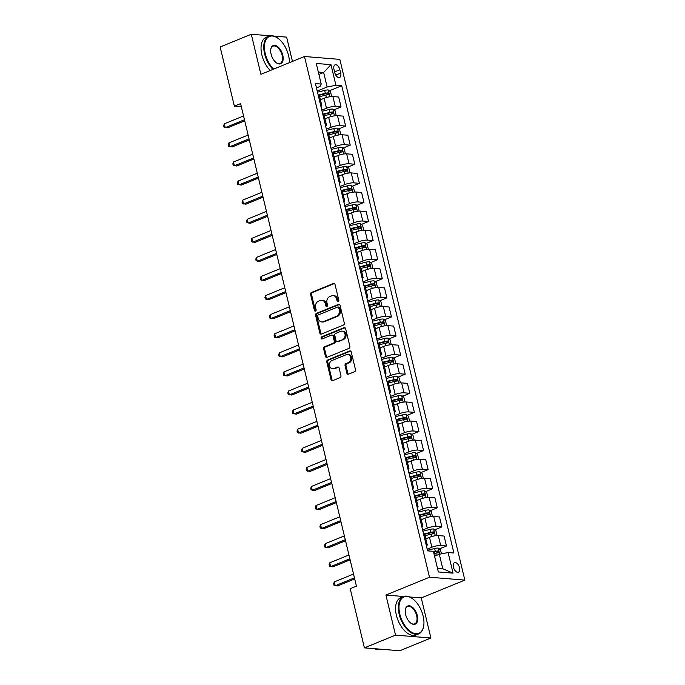 <?xml version="1.0" encoding="UTF-8"?>
<svg xmlns="http://www.w3.org/2000/svg" width="685" height="685" viewBox="0 0 685 685"><rect width="100%" height="100%" fill="white"/><g stroke="black" fill="none" stroke-linecap="round" stroke-linejoin="round"><path stroke-width="1.03" d="M338.244 301.785A1.105 0.89 -85.3 0 0 338.852 300.39L335.025 284.463A1.584 1.276 -85.3 0 0 333.449 283.462L311.452 292.469A1.584 1.276 -85.3 0 0 310.588 294.464L314.406 310.391A1.105 0.89 -85.3 0 0 316.119 309.688L315.622 307.625A5.06 4.067 -85.3 0 1 318.388 301.229L320.22 300.484A5.06 4.067 -85.3 0 1 321.779 300.235A5.06 4.067 -85.3 0 1 325.281 303.678L325.777 305.741A1.105 0.89 -85.3 0 0 327.49 305.039L326.993 302.975A5.06 4.067 -85.3 0 1 329.75 296.579L331.583 295.834A5.06 4.067 -85.3 0 1 333.15 295.586A5.06 4.067 -85.3 0 1 336.643 299.028L337.14 301.092A1.105 0.89 -85.3 0 0 338.244 301.785M459.524 567.685A5.155 2.843 67.7 0 0 454.515 562.668A5.155 2.843 67.7 0 0 453.41 567.189A5.155 2.843 67.7 0 0 458.419 572.215A5.155 2.843 67.7 0 0 459.524 567.685M346.867 373.197A1.584 1.276 -85.3 0 0 348.451 374.198L354.625 371.672A1.584 1.276 -85.3 0 0 355.489 369.677L351.242 351.987A1.584 1.276 -85.3 0 0 349.658 350.985L327.661 359.993A1.584 1.276 -85.3 0 0 326.796 361.988L331.043 379.678A1.584 1.276 -85.3 0 0 332.627 380.672L340.077 377.623A1.584 1.276 -85.3 0 0 340.942 375.628L339.126 368.059A1.584 1.276 -85.3 0 0 337.542 367.057L333.843 368.573A4.23 3.399 -85.3 0 1 332.542 368.778A4.23 3.399 -85.3 0 1 329.494 365.096A4.23 3.399 -85.3 0 1 331.925 360.55L346.404 354.625A4.23 3.399 -85.3 0 1 347.706 354.419A4.23 3.399 -85.3 0 1 350.763 358.092A4.23 3.399 -85.3 0 1 348.331 362.648L345.916 363.632A1.584 1.276 -85.3 0 0 345.052 365.627L346.867 373.197L347.826 373.274A1.584 1.276 -85.3 0 0 348.451 374.198M385.92 595.051L395.536 635.132L364.411 647.864L399.766 650.75L430.891 638.018L421.266 597.928L464.841 580.101L429.495 577.215L385.92 595.051L403.671 596.498M270.198 35.791L251.284 34.25L260.908 74.331L304.483 56.504L429.495 577.215M251.284 34.25L220.159 46.982L234.364 106.158L241.334 106.723M364.411 647.864L350.206 588.698L356.431 586.146L240.589 103.615L234.364 106.158M343.433 325.058A1.584 1.276 -85.3 0 0 344.298 323.063L340.051 305.373A1.584 1.276 -85.3 0 0 338.467 304.371L316.47 313.37A1.584 1.276 -85.3 0 0 315.605 315.374L319.852 333.064A1.584 1.276 -85.3 0 0 321.436 334.057L343.433 325.058M345.642 328.68L349.889 346.37A1.584 1.276 -85.3 0 1 349.025 348.365L327.028 357.365A1.584 1.276 -85.3 0 1 325.452 356.371L323.628 348.802A1.584 1.276 -85.3 0 1 324.493 346.798L333.415 343.151A1.584 1.276 -85.3 0 0 334.28 341.147L333.073 336.13A1.584 1.276 -85.3 0 0 331.489 335.128L322.198 338.929A1.105 0.89 -85.3 0 1 321.702 336.832L344.058 327.678A1.584 1.276 -85.3 0 1 345.642 328.68M333.955 69.236L334.759 72.593A4.992 2.749 67.7 0 0 339.614 77.465A4.992 2.749 67.7 0 0 340.685 73.081L339.88 69.724A4.992 2.749 67.7 0 0 335.025 64.852A4.992 2.749 67.7 0 0 333.955 69.236M464.841 580.101L339.828 59.389L304.483 56.504M316.461 87.885L320.058 86.421L321.214 84.067L315.434 83.596L427.611 550.86L433.399 551.339L438.349 571.949L453.059 573.148L442.793 568.764L439.308 554.259L434.564 556.203M321.214 84.067L316.264 63.457L330.983 64.655L335.933 85.265L327.13 86.995L317.224 91.045M329.339 90.805L341.712 85.736L335.933 85.265M341.712 85.736L453.89 553.009L448.11 552.538L453.059 573.148M292.461 61.419L286.63 37.136L273.854 36.091M395.536 635.132L430.891 638.018M318.902 74.425L323.645 72.49L318.328 72.053M327.13 86.995L323.645 72.49L330.983 64.655M439.316 548.908L446.457 545.988L440.678 545.517A6.448 1.447 166.5 0 0 431.875 547.238L427.2 549.156M446.457 545.988L444.077 536.055L438.297 535.584A6.448 1.447 166.5 0 0 429.495 537.314L425.813 538.821M434.735 529.822L441.876 526.893L436.097 526.422A6.448 1.447 166.5 0 0 427.294 528.152L422.619 530.062M441.876 526.893L439.496 516.969L433.716 516.499A6.448 1.447 166.5 0 0 424.914 518.228L421.224 519.735M430.154 510.736L437.295 507.808L431.516 507.337A6.448 1.447 166.5 0 0 422.714 509.066L418.038 510.976M437.295 507.808L434.915 497.884L429.135 497.413A6.448 1.447 166.5 0 0 420.333 499.134L416.643 500.649M425.573 491.642L432.714 488.722L426.935 488.251A6.448 1.447 166.5 0 0 418.133 489.972L413.457 491.89M432.714 488.722L430.334 478.798L424.554 478.327A6.448 1.447 166.5 0 0 415.752 480.048L412.062 481.555M420.984 472.556L428.134 469.636L422.354 469.165A6.448 1.447 166.5 0 0 413.552 470.886L408.876 472.804M428.134 469.636L425.745 459.703L419.965 459.233A6.448 1.447 166.5 0 0 411.163 460.962L407.481 462.469M416.403 453.47L423.553 450.542L417.764 450.071A6.448 1.447 166.5 0 0 408.962 451.8L404.287 453.71M423.553 450.542L421.164 440.618L415.384 440.147A6.448 1.447 166.5 0 0 406.582 441.876L402.9 443.383M411.822 434.384L418.963 431.456L413.183 430.985A6.448 1.447 166.5 0 0 404.381 432.714L399.706 434.624M418.963 431.456L416.583 421.532L410.803 421.061A6.448 1.447 166.5 0 0 402.001 422.791L398.31 424.298M407.241 415.29L414.382 412.37L408.602 411.899A6.448 1.447 166.5 0 0 399.8 413.629L395.125 415.538M414.382 412.37L412.002 402.446L406.222 401.975A6.448 1.447 166.5 0 0 397.42 403.696L393.729 405.212M402.66 396.204L409.801 393.284L404.022 392.813A6.448 1.447 166.5 0 0 395.219 394.534L390.544 396.452M409.801 393.284L407.421 383.36L401.641 382.889A6.448 1.447 166.5 0 0 392.839 384.61L389.149 386.117M398.071 377.118L405.22 374.198L399.441 373.727A6.448 1.447 166.5 0 0 390.638 375.449L385.963 377.367M405.22 374.198L402.84 364.266L397.052 363.795A6.448 1.447 166.5 0 0 388.249 365.525L384.568 367.032M393.49 358.032L400.639 355.104L394.86 354.633A6.448 1.447 166.5 0 0 386.057 356.363L381.382 358.272M400.639 355.104L398.25 345.18L392.471 344.709A6.448 1.447 166.5 0 0 383.668 346.439L379.987 347.946M388.909 338.947L396.05 336.018L390.27 335.547A6.448 1.447 166.5 0 0 381.468 337.277L376.793 339.186M396.05 336.018L393.669 326.094L387.89 325.623A6.448 1.447 166.5 0 0 379.088 327.344L375.397 328.86M384.328 319.852L391.469 316.932L385.689 316.461A6.448 1.447 166.5 0 0 376.887 318.183L372.212 320.1M391.469 316.932L389.089 307.008L383.309 306.537A6.448 1.447 166.5 0 0 374.507 308.259L370.816 309.766M379.747 300.766L386.888 297.847L381.108 297.376A6.448 1.447 166.5 0 0 372.306 299.097L367.631 301.015M386.888 297.847L384.508 287.914L378.728 287.443A6.448 1.447 166.5 0 0 369.926 289.173L366.235 290.68M375.157 281.681L382.307 278.752L376.527 278.281A6.448 1.447 166.5 0 0 367.725 280.011L363.05 281.92M382.307 278.752L379.927 268.828L374.138 268.357A6.448 1.447 166.5 0 0 365.336 270.087L361.654 271.594M370.576 262.595L377.726 259.666L371.946 259.195A6.448 1.447 166.5 0 0 363.144 260.925L358.469 262.834M377.726 259.666L375.337 249.742L369.558 249.272A6.448 1.447 166.5 0 0 360.755 251.001L357.073 252.508M365.995 243.5L373.137 240.581L367.357 240.11A6.448 1.447 166.5 0 0 358.555 241.839L353.88 243.749M373.137 240.581L370.756 230.657L364.977 230.186A6.448 1.447 166.5 0 0 356.174 231.907L352.484 233.422M361.415 224.415L368.556 221.495L362.776 221.024A6.448 1.447 166.5 0 0 353.974 222.745L349.299 224.663M368.556 221.495L366.175 211.571L360.396 211.1A6.448 1.447 166.5 0 0 351.593 212.821L347.903 214.328M356.834 205.329L363.975 202.409L358.195 201.938A6.448 1.447 166.5 0 0 349.393 203.659L344.718 205.577M363.975 202.409L361.594 192.476L355.815 192.005A6.448 1.447 166.5 0 0 347.012 193.735L343.322 195.242M352.244 186.243L359.394 183.315L353.614 182.844A6.448 1.447 166.5 0 0 344.812 184.573L340.137 186.483M359.394 183.315L357.013 173.391L351.234 172.92A6.448 1.447 166.5 0 0 342.431 174.649L338.741 176.156M347.663 167.157L354.813 164.229L349.033 163.758A6.448 1.447 166.5 0 0 340.231 165.487L335.556 167.397M354.813 164.229L352.424 154.305L346.644 153.834A6.448 1.447 166.5 0 0 337.842 155.555L334.16 157.07M343.082 148.063L350.232 145.143L344.444 144.672A6.448 1.447 166.5 0 0 335.641 146.393L330.966 148.311M350.232 145.143L347.843 135.219L342.063 134.748A6.448 1.447 166.5 0 0 333.261 136.469L329.579 137.976M338.501 128.977L345.642 126.057L339.863 125.586A6.448 1.447 166.5 0 0 331.06 127.307L326.385 129.225M345.642 126.057L343.262 116.133L337.482 115.654A6.448 1.447 166.5 0 0 328.68 117.383L324.99 118.89M333.92 109.891L341.061 106.963L335.282 106.492A6.448 1.447 166.5 0 0 326.48 108.221L321.804 110.131M341.061 106.963L338.681 97.039L332.901 96.568A6.448 1.447 166.5 0 0 324.099 98.297L320.409 99.804M437.475 568.336L442.793 568.764M321.017 106.843A6.448 1.447 166.5 0 0 321.856 105.832L319.475 95.9A6.448 1.447 166.5 0 0 318.26 95.378M321.856 105.832A6.448 1.447 166.5 0 0 320.649 105.302M325.598 125.937A6.448 1.447 166.5 0 0 326.437 124.918L324.056 114.994A6.448 1.447 166.5 0 0 322.841 114.463M326.437 124.918A6.448 1.447 166.5 0 0 325.229 124.387M330.179 145.023A6.448 1.447 166.5 0 0 331.018 144.004L328.637 134.08A6.448 1.447 166.5 0 0 327.43 133.549M331.018 144.004A6.448 1.447 166.5 0 0 329.81 143.482M334.759 164.109A6.448 1.447 166.5 0 0 335.607 163.09L333.218 153.166A6.448 1.447 166.5 0 0 332.011 152.644M335.607 163.09A6.448 1.447 166.5 0 0 334.391 162.568M339.349 183.195A6.448 1.447 166.5 0 0 340.188 182.176L337.808 172.252A6.448 1.447 166.5 0 0 336.592 171.73M340.188 182.176A6.448 1.447 166.5 0 0 338.972 181.653M343.93 202.289A6.448 1.447 166.5 0 0 344.769 201.27L342.389 191.338A6.448 1.447 166.5 0 0 341.173 190.815M344.769 201.27A6.448 1.447 166.5 0 0 343.562 200.739M348.511 221.375A6.448 1.447 166.5 0 0 349.35 220.356L346.97 210.432A6.448 1.447 166.5 0 0 345.754 209.901M349.35 220.356A6.448 1.447 166.5 0 0 348.143 219.825M353.092 240.461A6.448 1.447 166.5 0 0 353.931 239.442L351.551 229.518A6.448 1.447 166.5 0 0 350.343 228.987M353.931 239.442A6.448 1.447 166.5 0 0 352.724 238.919M357.673 259.546A6.448 1.447 166.5 0 0 358.52 258.528L356.132 248.604A6.448 1.447 166.5 0 0 354.924 248.081M358.52 258.528A6.448 1.447 166.5 0 0 357.305 258.005M362.262 278.632A6.448 1.447 166.5 0 0 363.101 277.622L360.712 267.689A6.448 1.447 166.5 0 0 359.505 267.167M363.101 277.622A6.448 1.447 166.5 0 0 361.885 277.091M366.843 297.727A6.448 1.447 166.5 0 0 367.682 296.708L365.302 286.784A6.448 1.447 166.5 0 0 364.086 286.253M367.682 296.708A6.448 1.447 166.5 0 0 366.466 296.177M371.424 316.812A6.448 1.447 166.5 0 0 372.263 315.794L369.883 305.87A6.448 1.447 166.5 0 0 368.667 305.339M372.263 315.794A6.448 1.447 166.5 0 0 371.056 315.271M376.005 335.898A6.448 1.447 166.5 0 0 376.844 334.879L374.464 324.955A6.448 1.447 166.5 0 0 373.257 324.433M376.844 334.879A6.448 1.447 166.5 0 0 375.637 334.357M380.586 354.984A6.448 1.447 166.5 0 0 381.434 353.965L379.045 344.041A6.448 1.447 166.5 0 0 377.837 343.519M381.434 353.965A6.448 1.447 166.5 0 0 380.218 353.443M385.175 374.078A6.448 1.447 166.5 0 0 386.015 373.06L383.626 363.127A6.448 1.447 166.5 0 0 382.418 362.605M386.015 373.06A6.448 1.447 166.5 0 0 384.799 372.529M389.756 393.164A6.448 1.447 166.5 0 0 390.596 392.145L388.215 382.221A6.448 1.447 166.5 0 0 386.999 381.691M390.596 392.145A6.448 1.447 166.5 0 0 389.38 391.614M394.337 412.25A6.448 1.447 166.5 0 0 395.176 411.231L392.796 401.307A6.448 1.447 166.5 0 0 391.58 400.776M395.176 411.231A6.448 1.447 166.5 0 0 393.969 410.709M398.918 431.336A6.448 1.447 166.5 0 0 399.757 430.317L397.377 420.393A6.448 1.447 166.5 0 0 396.17 419.871M399.757 430.317A6.448 1.447 166.5 0 0 398.55 429.795M403.499 450.422A6.448 1.447 166.5 0 0 404.338 449.411L401.958 439.479A6.448 1.447 166.5 0 0 400.751 438.957M404.338 449.411A6.448 1.447 166.5 0 0 403.131 448.88M408.08 469.516A6.448 1.447 166.5 0 0 408.928 468.497L406.539 458.573A6.448 1.447 166.5 0 0 405.332 458.042M408.928 468.497A6.448 1.447 166.5 0 0 407.712 467.966M412.67 488.602A6.448 1.447 166.5 0 0 413.509 487.583L411.128 477.659A6.448 1.447 166.5 0 0 409.913 477.128M413.509 487.583A6.448 1.447 166.5 0 0 412.293 487.061M417.251 507.688A6.448 1.447 166.5 0 0 418.09 506.669L415.709 496.745A6.448 1.447 166.5 0 0 414.493 496.223M418.09 506.669A6.448 1.447 166.5 0 0 416.882 506.147M421.832 526.774A6.448 1.447 166.5 0 0 422.671 525.755L420.29 515.831A6.448 1.447 166.5 0 0 419.074 515.308M422.671 525.755A6.448 1.447 166.5 0 0 421.463 525.232M426.412 545.868A6.448 1.447 166.5 0 0 427.252 544.849L424.871 534.917A6.448 1.447 166.5 0 0 423.664 534.394M427.252 544.849A6.448 1.447 166.5 0 0 426.044 544.318M439.308 554.259L448.11 552.538M421.266 597.928L409.647 596.986M338.399 301.708A1.105 0.89 -85.3 0 1 338.099 301.169L337.602 299.105A5.06 4.067 -85.3 0 0 334.1 295.663L333.15 295.586M321.779 300.235L322.738 300.313A5.06 4.067 -85.3 0 1 326.24 303.755L326.728 305.818A1.105 0.89 -85.3 0 0 327.036 306.358M333.449 283.462L334.4 283.539L312.403 292.546A1.584 1.276 -85.3 0 0 311.538 294.541L315.365 310.468A1.105 0.89 -85.3 0 0 315.665 311.007M338.467 304.371L339.417 304.448A1.584 1.276 -85.3 0 0 339.417 304.448L317.42 313.456A1.584 1.276 -85.3 0 0 316.564 315.451L320.811 333.141A1.584 1.276 -85.3 0 0 321.436 334.057M338.733 307.719A1.105 0.89 -85.3 0 0 337.628 307.026L318.319 314.92A1.105 0.89 -85.3 0 0 317.712 316.324L318.234 318.499A5.06 4.067 -85.3 0 0 321.736 321.941A5.06 4.067 -85.3 0 0 323.294 321.693L336.498 316.29A5.06 4.067 -85.3 0 0 339.255 309.894L338.733 307.719L339.692 307.796A1.105 0.89 -85.3 0 0 338.921 307.043L337.97 306.966M321.736 321.941L322.686 322.018A5.06 4.067 -85.3 0 0 324.253 321.77L323.294 321.693M339.692 307.796L340.214 309.971A5.06 4.067 -85.3 0 1 337.448 316.367L324.253 321.77M331.977 335.051L332.936 335.128A1.584 1.276 -85.3 0 1 334.023 336.207L335.23 341.224A1.584 1.276 -85.3 0 1 334.366 343.228L325.452 346.875A1.584 1.276 -85.3 0 0 324.587 348.879L326.402 356.448A1.584 1.276 -85.3 0 0 327.028 357.365M344.058 327.678L345.017 327.755L322.652 336.909A1.105 0.89 -85.3 0 0 322.37 338.861M342.671 339.358A4.23 3.399 -85.3 0 0 345.103 334.811A4.23 3.399 -85.3 0 0 342.055 331.138A4.23 3.399 -85.3 0 0 340.745 331.343L335.641 333.432A1.584 1.276 -85.3 0 0 334.785 335.427L335.984 340.454A1.584 1.276 -85.3 0 0 337.568 341.447L343.63 339.435A4.23 3.399 -85.3 0 0 346.053 334.888A4.23 3.399 -85.3 0 0 343.005 331.215L342.055 331.138M337.08 341.524L338.039 341.601A1.584 1.276 -85.3 0 0 338.527 341.524L337.568 341.447M343.63 339.435L338.527 341.524M347.706 354.419L348.665 354.496A4.23 3.399 -85.3 0 1 351.713 358.169A4.23 3.399 -85.3 0 1 349.281 362.725L346.867 363.709A1.584 1.276 -85.3 0 0 346.011 365.704L347.826 373.274M332.542 368.778L333.492 368.855A4.23 3.399 -85.3 0 0 334.802 368.65L333.843 368.573M337.542 367.057L338.501 367.134L334.802 368.65M350.617 351.062A1.584 1.276 -85.3 0 0 350.609 351.062L328.612 360.07A1.584 1.276 -85.3 0 0 327.755 362.065L332.002 379.755A1.584 1.276 -85.3 0 0 332.627 380.672M331.18 96.594L331.583 96.234L330.487 91.653L328.209 89.966A4.273 0.959 166.5 0 0 324.647 90.411L317.489 92.167M322.07 99.128L320.349 99.548M319.655 96.645L325.786 95.147A4.273 0.959 -13.5 0 1 328.475 94.71L328.038 92.877A4.273 0.959 166.5 0 0 325.349 93.314L318.191 95.061M318.662 95.429L325.495 93.759A2.175 0.488 -13.5 0 1 326.24 93.605L327.336 94.427M244.468 119.764L225.237 127.633L224.32 123.814L243.552 115.945M244.725 120.834L227.625 127.83L224.055 127.204L223.687 125.68L224.32 123.814M335.761 115.679L336.164 115.32L335.068 110.739L332.79 109.061A4.273 0.959 166.5 0 0 329.228 109.497L322.07 111.253M326.651 118.214L324.93 118.633M324.236 115.731L330.367 114.232A4.273 0.959 -13.5 0 1 333.056 113.796L332.619 111.963A4.273 0.959 166.5 0 0 329.93 112.4L322.772 114.155M323.243 114.523L330.076 112.845A2.175 0.488 -13.5 0 1 330.821 112.7L331.925 113.513M340.342 134.774L340.753 134.406L339.649 129.825L337.371 128.146A4.273 0.959 166.5 0 0 333.818 128.583L326.659 130.338M331.24 137.3L329.511 137.719M328.817 134.825L334.948 133.318A4.273 0.959 -13.5 0 1 337.636 132.881L337.2 131.049A4.273 0.959 166.5 0 0 334.511 131.486L327.353 133.241M327.832 133.609L334.665 131.931A2.175 0.488 -13.5 0 1 335.41 131.785L336.506 132.599M344.923 153.86L345.334 153.5L344.23 148.919L341.952 147.232A4.273 0.959 166.5 0 0 338.399 147.669L331.24 149.424M335.821 156.385L334.1 156.814M333.398 153.911L339.529 152.404A4.273 0.959 -13.5 0 1 342.217 151.967L341.781 150.135A4.273 0.959 166.5 0 0 339.092 150.572L331.934 152.327M332.413 152.695L339.246 151.025A2.175 0.488 -13.5 0 1 339.991 150.871L341.087 151.693M249.049 138.849L229.817 146.718L228.901 142.9L248.133 135.031M249.306 139.92L232.206 146.915L228.644 146.299L228.276 144.766L228.901 142.9M253.63 157.935L234.398 165.804L233.482 161.994L252.714 154.125M253.887 159.006L236.787 166.001L233.225 165.385L232.857 163.852L233.482 161.994M258.211 177.03L238.979 184.899L238.063 181.08L257.295 173.211M258.468 178.091L241.368 185.087L237.806 184.47L237.438 182.946L238.063 181.08M349.504 172.945L349.915 172.586L348.819 168.005L346.541 166.318A4.273 0.959 166.5 0 0 342.979 166.763L335.821 168.51M340.402 175.48L338.681 175.899M337.979 172.997L344.118 171.498A4.273 0.959 -13.5 0 1 346.807 171.062L346.362 169.229A4.273 0.959 166.5 0 0 343.673 169.666L336.515 171.413M336.994 171.781L343.827 170.111A2.175 0.488 -13.5 0 1 344.572 169.957L345.668 170.779M262.792 196.115L243.569 203.984L242.644 200.166L261.875 192.297M263.049 197.186L245.949 204.181L242.387 203.556L242.019 202.032L242.644 200.166M289.404 62.669A19.66 10.832 67.7 0 0 288.582 55.605A19.66 10.832 67.7 0 0 277.947 38.274A19.66 10.832 67.7 0 0 265.275 53.704A19.66 10.832 67.7 0 0 273.649 69.117M272.964 69.399A20.148 11.097 -112.3 0 1 264.607 53.832A20.148 11.097 -112.3 0 1 268.922 36.159A20.148 11.097 -112.3 0 1 277.596 38.017A20.148 11.097 -112.3 0 1 277.767 38.146M282.759 55.125A9.83 5.412 -112.3 0 1 276.415 62.84A9.83 5.412 -112.3 0 1 271.097 54.175A9.83 5.412 -112.3 0 1 270.823 49.166A9.83 5.412 -112.3 0 1 276.44 45.861A9.83 5.412 -112.3 0 1 282.759 55.125M276.243 62.712A9.35 5.146 67.7 0 0 280.096 63.457A9.35 5.146 67.7 0 0 282.092 55.254A9.35 5.146 67.7 0 0 273.015 46.152A9.35 5.146 67.7 0 0 270.789 49.38M270.224 70.521A20.148 11.097 -112.3 0 1 261.875 54.954A20.148 11.097 -112.3 0 1 266.182 37.281L268.922 36.159M423.125 616.02A19.66 10.832 67.7 0 0 412.49 598.69A19.66 10.832 67.7 0 0 399.817 614.12A19.66 10.832 67.7 0 0 412.438 632.657A19.66 10.832 67.7 0 0 423.681 626.039A19.66 10.832 67.7 0 0 423.125 616.02M423.638 626.244A20.148 11.097 -112.3 0 1 423.604 626.458A20.148 11.097 -112.3 0 1 418.723 633.865A20.148 11.097 -112.3 0 1 399.158 614.248A20.148 11.097 -112.3 0 1 403.465 596.575A20.148 11.097 -112.3 0 1 412.139 598.433A20.148 11.097 -112.3 0 1 412.319 598.562M417.302 615.541A9.83 5.412 -112.3 0 1 410.966 623.256A9.83 5.412 -112.3 0 1 405.64 614.591A9.83 5.412 -112.3 0 1 405.366 609.581A9.83 5.412 -112.3 0 1 410.991 606.276A9.83 5.412 -112.3 0 1 417.302 615.541M410.786 623.127A9.35 5.146 67.7 0 0 414.639 623.872A9.35 5.146 67.7 0 0 416.643 615.669A9.35 5.146 67.7 0 0 407.558 606.567A9.35 5.146 67.7 0 0 405.332 609.796M418.723 633.865L415.992 634.986A20.148 11.097 -112.3 0 1 396.418 615.37A20.148 11.097 -112.3 0 1 400.734 597.697L403.465 596.575M381.168 649.234L381.125 649.252A20.148 11.097 -112.3 0 1 374.652 648.704M354.094 192.031L354.496 191.672L353.4 187.091L351.122 185.404A4.273 0.959 166.5 0 0 347.56 185.849L340.402 187.604M344.983 194.566L343.262 194.985M342.568 192.083L348.699 190.584A4.273 0.959 -13.5 0 1 351.388 190.147L350.943 188.315A4.273 0.959 166.5 0 0 348.254 188.752L341.096 190.498M341.575 190.867L348.408 189.197A2.175 0.488 -13.5 0 1 349.153 189.043L350.249 189.865M358.675 211.126L359.077 210.757L357.981 206.176L355.703 204.498A4.273 0.959 166.5 0 0 352.141 204.935L344.983 206.69M349.564 213.651L347.843 214.071M347.149 211.168L353.28 209.67A4.273 0.959 -13.5 0 1 355.969 209.233L355.532 207.401A4.273 0.959 166.5 0 0 352.843 207.838L345.685 209.593M346.156 209.961L352.989 208.283A2.175 0.488 -13.5 0 1 353.734 208.137L354.839 208.951M363.255 230.211L363.666 229.843L362.562 225.262L360.284 223.584A4.273 0.959 166.5 0 0 356.731 224.021L349.564 225.776M354.145 232.737L352.424 233.157M351.73 230.263L357.861 228.756A4.273 0.959 -13.5 0 1 360.55 228.319L360.113 226.487A4.273 0.959 166.5 0 0 357.424 226.923L350.266 228.679M350.746 229.047L357.57 227.377A2.175 0.488 -13.5 0 1 358.324 227.223L359.419 228.036M367.836 249.297L368.247 248.938L367.143 244.357L364.865 242.67A4.273 0.959 166.5 0 0 361.312 243.115L354.154 244.862M358.734 251.823L357.005 252.251M356.311 249.349L362.442 247.842A4.273 0.959 -13.5 0 1 365.131 247.413L364.694 245.581A4.273 0.959 166.5 0 0 362.005 246.009L354.847 247.764M355.327 248.133L362.159 246.463A2.175 0.488 -13.5 0 1 362.904 246.309L364 247.131M372.417 268.383L372.828 268.023L371.732 263.442L369.446 261.756A4.273 0.959 166.5 0 0 365.893 262.201L358.734 263.956M363.315 270.917L361.594 271.337M360.892 268.434L367.032 266.936A4.273 0.959 -13.5 0 1 369.72 266.499L369.275 264.667A4.273 0.959 166.5 0 0 366.586 265.104L359.428 266.85M359.908 267.218L366.74 265.549A2.175 0.488 -13.5 0 1 367.485 265.395L368.581 266.217M267.381 215.201L248.15 223.07L247.234 219.251L266.465 211.382M267.63 216.272L250.539 223.267L246.968 222.642L246.6 221.118L247.234 219.251M271.962 234.287L252.731 242.156L251.815 238.337L271.046 230.468M272.219 235.357L255.12 242.353L251.549 241.736L251.19 240.204L251.815 238.337M276.543 253.381L257.312 261.242L256.395 257.432L275.627 249.563M276.8 254.443L259.701 261.439L256.139 260.822L255.77 259.298L256.395 257.432M281.124 272.467L261.893 280.336L260.976 276.517L280.208 268.648M281.381 273.529L264.282 280.525L260.72 279.908L260.351 278.384L260.976 276.517M285.705 291.553L266.474 299.422L265.557 295.603L284.789 287.734M285.962 292.623L268.863 299.619L265.3 298.994L264.932 297.47L265.557 295.603M377.007 287.469L377.409 287.109L376.313 282.528L374.036 280.85A4.273 0.959 166.5 0 0 370.474 281.287L363.315 283.042M367.896 290.003L366.175 290.423M365.473 287.52L371.612 286.022A4.273 0.959 -13.5 0 1 374.301 285.585L373.856 283.753A4.273 0.959 166.5 0 0 371.167 284.189L364.009 285.945M364.488 286.313L371.321 284.635A2.175 0.488 -13.5 0 1 372.066 284.489L373.162 285.302M290.294 310.639L271.063 318.508L270.147 314.689L289.37 306.82M290.543 311.709L273.452 318.705L269.881 318.088L269.513 316.556L270.147 314.689M381.588 306.563L381.99 306.195L380.894 301.614L378.617 299.936A4.273 0.959 166.5 0 0 375.055 300.373L367.896 302.128M372.477 309.089L370.756 309.509M370.063 306.615L376.193 305.108A4.273 0.959 -13.5 0 1 378.882 304.671L378.445 302.839A4.273 0.959 166.5 0 0 375.757 303.275L368.599 305.031M369.069 305.399L375.902 303.72A2.175 0.488 -13.5 0 1 376.647 303.575L377.743 304.388M294.875 329.725L275.644 337.594L274.728 333.783L293.959 325.914M295.132 330.795L278.033 337.791L274.462 337.174L274.103 335.641L274.728 333.783M386.169 325.649L386.58 325.289L385.475 320.708L383.198 319.022A4.273 0.959 166.5 0 0 379.636 319.458L372.477 321.214M377.058 328.175L375.337 328.603M374.644 325.7L380.774 324.193A4.273 0.959 -13.5 0 1 383.463 323.757L383.026 321.924A4.273 0.959 166.5 0 0 380.338 322.361L373.179 324.116M373.65 324.484L380.483 322.815A2.175 0.488 -13.5 0 1 381.237 322.661L382.333 323.483M299.456 348.819L280.225 356.688L279.309 352.869L298.54 345M299.713 349.881L282.614 356.876L279.052 356.26L278.684 354.736L279.309 352.869M390.75 344.735L391.161 344.375L390.056 339.794L387.778 338.107A4.273 0.959 166.5 0 0 384.225 338.553L377.067 340.299M381.648 347.269L379.918 347.689M379.225 344.786L385.355 343.288A4.273 0.959 -13.5 0 1 388.044 342.851L387.607 341.019A4.273 0.959 166.5 0 0 384.919 341.455L377.76 343.202M378.24 343.57L385.073 341.901A2.175 0.488 -13.5 0 1 385.818 341.746L386.914 342.568M304.037 367.905L284.806 375.774L283.89 371.955L303.121 364.086M304.294 368.975L287.195 375.971L283.633 375.346L283.265 373.822L283.89 371.955M395.331 363.821L395.742 363.461L394.637 358.88L392.359 357.193A4.273 0.959 166.5 0 0 388.806 357.638L381.648 359.394M386.229 366.355L384.508 366.775M383.805 363.872L389.945 362.374A4.273 0.959 -13.5 0 1 392.633 361.937L392.188 360.104A4.273 0.959 166.5 0 0 389.5 360.541L382.341 362.288M382.821 362.656L389.654 360.986A2.175 0.488 -13.5 0 1 390.399 360.832L391.495 361.654M308.618 386.991L289.387 394.86L288.471 391.041L307.702 383.172M308.875 388.061L291.776 395.057L288.214 394.432L287.846 392.907L288.471 391.041M399.912 382.915L400.323 382.547L399.227 377.966L396.949 376.288A4.273 0.959 166.5 0 0 393.387 376.724L386.229 378.48M390.81 385.441L389.089 385.86M388.386 382.958L394.526 381.459A4.273 0.959 -13.5 0 1 397.214 381.023L396.769 379.19A4.273 0.959 166.5 0 0 394.08 379.627L386.922 381.382M387.402 381.75L394.235 380.072A2.175 0.488 -13.5 0 1 394.98 379.927L396.076 380.74M313.199 406.077L293.976 413.945L293.06 410.127L312.283 402.258M313.456 407.147L296.365 414.142L292.795 413.526L292.426 411.993L293.06 410.127M404.501 402.001L404.903 401.633L403.808 397.052L401.53 395.373A4.273 0.959 166.5 0 0 397.968 395.81L390.81 397.565M395.391 404.527L393.669 404.946M392.976 402.052L399.107 400.545A4.273 0.959 -13.5 0 1 401.795 400.108L401.359 398.276A4.273 0.959 166.5 0 0 398.67 398.713L391.512 400.468M391.983 400.836L398.816 399.167A2.175 0.488 -13.5 0 1 399.56 399.012L400.656 399.826M409.082 421.087L409.484 420.727L408.388 416.146L406.111 414.459A4.273 0.959 166.5 0 0 402.549 414.904L395.391 416.651M399.971 423.613L398.25 424.041M397.557 421.138L403.688 419.631A4.273 0.959 -13.5 0 1 406.376 419.203L405.94 417.37A4.273 0.959 166.5 0 0 403.251 417.799L396.093 419.554M396.564 419.922L403.397 418.252A2.175 0.488 -13.5 0 1 404.141 418.098L405.246 418.92M413.663 440.172L414.074 439.813L412.969 435.232L410.692 433.545A4.273 0.959 166.5 0 0 407.138 433.99L399.98 435.746M404.561 442.707L402.831 443.126M402.138 440.224L408.269 438.725A4.273 0.959 -13.5 0 1 410.957 438.289L410.52 436.456A4.273 0.959 166.5 0 0 407.832 436.893L400.674 438.64M401.153 439.008L407.986 437.338A2.175 0.488 -13.5 0 1 408.731 437.184L409.827 438.006M418.244 459.258L418.655 458.899L417.55 454.318L415.273 452.639A4.273 0.959 166.5 0 0 411.719 453.076L404.561 454.831M409.142 461.793L407.421 462.212M406.719 459.31L412.858 457.811A4.273 0.959 -13.5 0 1 415.538 457.374L415.101 455.542A4.273 0.959 166.5 0 0 412.413 455.979L405.255 457.734M405.734 458.102L412.567 456.424A2.175 0.488 -13.5 0 1 413.312 456.278L414.408 457.092M422.825 478.353L423.236 477.984L422.14 473.403L419.862 471.725A4.273 0.959 166.5 0 0 416.3 472.162L409.142 473.917M413.723 480.879L412.002 481.298M411.3 478.404L417.439 476.897A4.273 0.959 -13.5 0 1 420.128 476.46L419.682 474.628A4.273 0.959 166.5 0 0 416.994 475.065L409.835 476.82M410.315 477.188L417.148 475.51A2.175 0.488 -13.5 0 1 417.893 475.364L418.989 476.178M427.414 497.438L427.817 497.079L426.721 492.498L424.443 490.811A4.273 0.959 166.5 0 0 420.881 491.248L413.723 493.003M418.304 499.964L416.583 500.392M415.889 497.49L422.02 495.983A4.273 0.959 -13.5 0 1 424.709 495.546L424.263 493.714A4.273 0.959 166.5 0 0 421.583 494.15L414.416 495.906M414.896 496.274L421.729 494.604A2.175 0.488 -13.5 0 1 422.474 494.45L423.57 495.272M431.995 516.524L432.398 516.165L431.302 511.584L429.024 509.897A4.273 0.959 166.5 0 0 425.462 510.342L418.304 512.089M422.885 519.059L421.164 519.478M420.47 516.576L426.601 515.077A4.273 0.959 -13.5 0 1 429.289 514.64L428.853 512.808A4.273 0.959 166.5 0 0 426.164 513.245L419.006 514.992M419.477 515.36L426.31 513.69A2.175 0.488 -13.5 0 1 427.055 513.536L428.159 514.358M436.576 535.61L436.987 535.25L435.883 530.669L433.605 528.983A4.273 0.959 166.5 0 0 430.052 529.428L422.893 531.183M427.466 538.145L425.745 538.564M425.051 535.661L431.182 534.163A4.273 0.959 -13.5 0 1 433.87 533.726L433.434 531.894A4.273 0.959 166.5 0 0 430.745 532.331L423.587 534.077M424.066 534.446L430.891 532.776A2.175 0.488 -13.5 0 1 431.644 532.622L432.74 533.444M317.789 425.171L298.557 433.031L297.641 429.221L316.872 421.352M318.046 426.233L300.946 433.228L297.376 432.612L297.016 431.088L297.641 429.221M322.37 444.257L303.138 452.126L302.222 448.307L321.453 440.438M322.626 445.319L305.527 452.314L301.965 451.698L301.597 450.173L302.222 448.307M326.95 463.343L307.719 471.212L306.803 467.393L326.034 459.524M327.207 464.413L310.108 471.408L306.546 470.783L306.178 469.259L306.803 467.393M331.531 482.428L312.3 490.297L311.384 486.478L330.615 478.61M331.788 483.499L314.689 490.494L311.127 489.878L310.759 488.345L311.384 486.478M336.112 501.514L316.89 509.383L315.965 505.573L335.196 497.704M336.369 502.584L319.278 509.58L315.708 508.964L315.34 507.431L315.965 505.573M340.702 520.609L321.47 528.477L320.554 524.659L339.786 516.79M340.959 521.67L323.859 528.666L320.289 528.049L319.921 526.525L320.554 524.659M345.283 539.694L326.051 547.563L325.135 543.744L344.367 535.875M345.54 540.765L328.44 547.76L324.87 547.135L324.51 545.611L325.135 543.744M349.864 558.78L330.632 566.649L329.716 562.83L348.948 554.961M350.121 559.851L333.021 566.846L329.459 566.221L329.091 564.697L329.716 562.83M441.448 553.84L440.464 549.755L438.186 548.077A4.273 0.959 166.5 0 0 434.632 548.514L427.474 550.269M433.965 553.694L435.763 553.249A4.273 0.959 -13.5 0 1 438.451 552.812L438.015 550.98A4.273 0.959 166.5 0 0 435.326 551.416L433.519 551.862M433.631 552.315L435.48 551.862A2.175 0.488 -13.5 0 1 436.225 551.716L437.321 552.53M354.445 577.866L335.213 585.735L334.297 581.916L353.528 574.047M354.702 578.936L337.602 585.932L334.04 585.315L333.672 583.783L334.297 581.916M431.875 547.238L429.495 537.314M427.294 528.152L424.914 518.228M422.714 509.066L420.333 499.134M418.133 489.972L415.752 480.048M413.552 470.886L411.163 460.962M408.962 451.8L406.582 441.876M404.381 432.714L402.001 422.791M399.8 413.629L397.42 403.696M395.219 394.534L392.839 384.61M390.638 375.449L388.249 365.525M386.057 356.363L383.668 346.439M381.468 337.277L379.088 327.344M376.887 318.183L374.507 308.259M372.306 299.097L369.926 289.173M367.725 280.011L365.336 270.087M363.144 260.925L360.755 251.001M358.555 241.839L356.174 231.907M353.974 222.745L351.593 212.821M349.393 203.659L347.012 193.735M344.812 184.573L342.431 174.649M340.231 165.487L337.842 155.555M335.641 146.393L333.261 136.469M331.06 127.307L328.68 117.383M326.48 108.221L324.099 98.297M335.282 106.492L332.901 96.568M339.863 125.586L337.482 115.654M344.444 144.672L342.063 134.748M349.033 163.758L346.644 153.834M353.614 182.844L351.234 172.92M358.195 201.938L355.815 192.005M362.776 221.024L360.396 211.1M367.357 240.11L364.977 230.186M371.946 259.195L369.558 249.272M376.527 278.281L374.138 268.357M381.108 297.376L378.728 287.443M385.689 316.461L383.309 306.537M390.27 335.547L387.89 325.623M394.86 354.633L392.471 344.709M399.441 373.727L397.052 363.795M404.022 392.813L401.641 382.889M408.602 411.899L406.222 401.975M413.183 430.985L410.803 421.061M417.764 450.071L415.384 440.147M422.354 469.165L419.965 459.233M426.935 488.251L424.554 478.327M431.516 507.337L429.135 497.413M436.097 526.422L433.716 516.499M440.678 545.517L438.297 535.584M334.588 71.882L339.88 69.724M335.778 75.085L340.685 73.081M337.602 299.105L336.643 299.028M326.728 305.818L325.777 305.741M326.24 303.755L325.281 303.678M315.365 310.468L314.406 310.391M311.538 294.541L310.588 294.464M312.403 292.546L311.452 292.469M338.099 301.169L337.14 301.092M320.811 333.141L319.852 333.064M316.564 315.451L315.605 315.374M317.42 313.456L316.47 313.37M337.448 316.367L336.498 316.29M340.214 309.971L339.255 309.894M326.402 356.448L325.452 356.371M324.587 348.879L323.628 348.802M325.452 346.875L324.493 346.798M334.366 343.228L333.415 343.151M335.23 341.224L334.28 341.147M334.023 336.207L333.073 336.13M322.652 336.909L321.702 336.832M346.011 365.704L345.052 365.627M346.867 363.709L345.916 363.632M349.281 362.725L348.331 362.648M332.002 379.755L331.043 379.678M327.755 362.065L326.796 361.988M328.612 360.07L327.661 359.993M350.609 351.062L349.658 350.985M329.879 96.748L328.261 90.009M325.349 93.314L324.647 90.411M326.36 97.518L325.786 95.147M326.24 93.605L328.038 92.877M334.468 115.834L332.85 109.095M329.93 112.4L329.228 109.497M330.941 116.613L330.367 114.232M330.821 112.7L332.619 111.963M339.049 134.928L337.431 128.189M334.511 131.486L333.818 128.583M335.522 135.698L334.948 133.318M335.41 131.785L337.2 131.049M343.63 154.014L342.012 147.275M339.092 150.572L338.399 147.669M340.102 154.784L339.529 152.404M339.991 150.871L341.781 150.135M348.211 173.099L346.593 166.361M343.673 169.666L342.979 166.763M344.683 173.87L344.118 171.498M344.572 169.957L346.362 169.229M352.792 192.185L351.174 185.447M348.254 188.752L347.56 185.849M349.273 192.965L348.699 190.584M349.153 189.043L350.943 188.315M357.373 211.271L355.763 204.541M352.843 207.838L352.141 204.935M353.854 212.05L353.28 209.67M353.734 208.137L355.532 207.401M361.963 230.365L360.344 223.627M357.424 226.923L356.731 224.021M358.435 231.136L357.861 228.756M358.324 227.223L360.113 226.487M366.543 249.451L364.925 242.713M362.005 246.009L361.312 243.115M363.016 250.222L362.442 247.842M362.904 246.309L364.694 245.581M371.124 268.537L369.506 261.798M366.586 265.104L365.893 262.201M367.597 269.308L367.032 266.936M367.485 265.395L369.275 264.667M375.705 287.623L374.087 280.884M371.167 284.189L370.474 281.287M372.178 288.402L371.612 286.022M372.066 284.489L373.856 283.753M380.286 306.717L378.677 299.979M375.757 303.275L375.055 300.373M376.767 307.488L376.193 305.108M376.647 303.575L378.445 302.839M384.876 325.803L383.257 319.064M380.338 322.361L379.636 319.458M381.348 326.574L380.774 324.193M381.237 322.661L383.026 321.924M389.457 344.889L387.838 338.15M384.919 341.455L384.225 338.553M385.929 345.66L385.355 343.288M385.818 341.746L387.607 341.019M394.038 363.975L392.419 357.236M389.5 360.541L388.806 357.638M390.51 364.754L389.945 362.374M390.399 360.832L392.188 360.104M398.619 383.061L397 376.33M394.08 379.627L393.387 376.724M395.091 383.84L394.526 381.459M394.98 379.927L396.769 379.19M403.2 402.155L401.581 395.416M398.67 398.713L397.968 395.81M399.68 402.926L399.107 400.545M399.56 399.012L401.359 398.276M407.789 421.241L406.171 414.502M403.251 417.799L402.549 414.904M404.261 422.011L403.688 419.631M404.141 418.098L405.94 417.37M412.37 440.327L410.752 433.588M407.832 436.893L407.138 433.99M408.842 441.097L408.269 438.725M408.731 437.184L410.52 436.456M416.951 459.412L415.333 452.674M412.413 455.979L411.719 453.076M413.423 460.192L412.858 457.811M413.312 456.278L415.101 455.542M421.532 478.498L419.914 471.768M416.994 475.065L416.3 472.162M418.004 479.277L417.439 476.897M417.893 475.364L419.682 474.628M426.113 497.593L424.494 490.854M421.583 494.15L420.881 491.248M422.594 498.363L422.02 495.983M422.474 494.45L424.263 493.714M430.702 516.678L429.084 509.94M426.164 513.245L425.462 510.342M427.175 517.449L426.601 515.077M427.055 513.536L428.853 512.808M435.283 535.764L433.665 529.025M430.745 532.331L430.052 529.428M431.755 536.543L431.182 534.163M431.644 532.622L433.434 531.894M439.701 554.182L438.246 548.12M435.326 551.416L434.632 548.514M436.302 555.492L435.763 553.249M436.225 551.716L438.015 550.98"/></g></svg>
